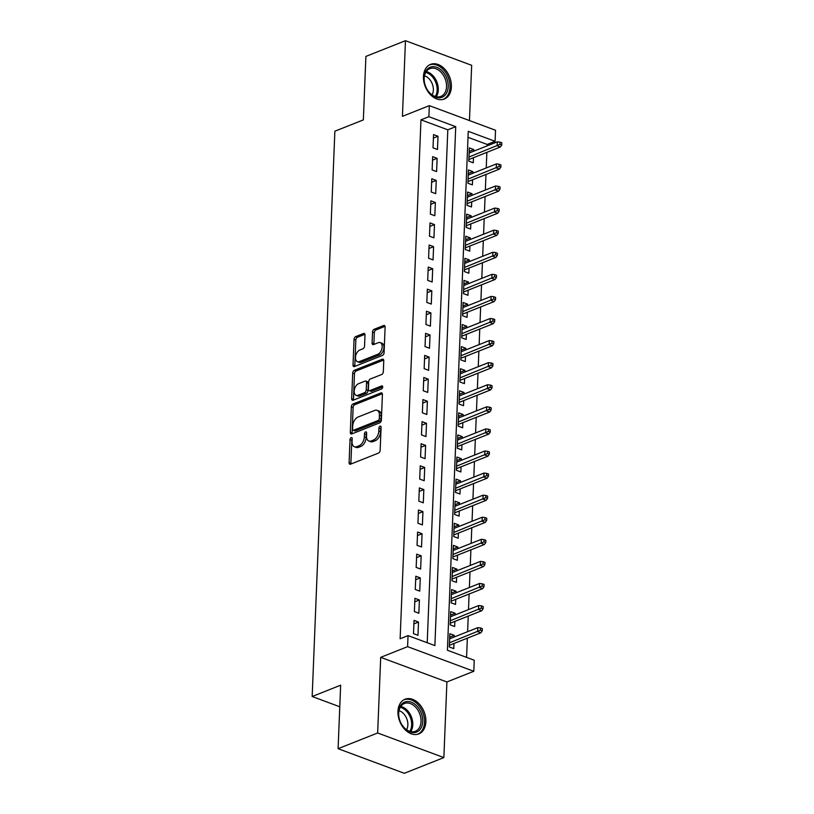 <?xml version="1.0" encoding="UTF-8"?>
<svg xmlns="http://www.w3.org/2000/svg" width="814" height="814" viewBox="0 0 814 814"><rect width="100%" height="100%" fill="white"/><g stroke="black" fill="none" stroke-linecap="round" stroke-linejoin="round"><path stroke-width="1.22" d="M351.17 437.647A1.638 0.987 -69.6 0 0 350.02 439.591L349.094 462.627A2.35 1.414 -69.6 0 0 349.837 464.204A2.35 1.414 -69.6 0 0 350.559 464.173L378.52 453.072A2.35 1.414 -69.6 0 0 380.158 450.284L381.084 427.258A1.638 0.987 -69.6 0 0 380.576 426.149A1.638 0.987 -69.6 0 0 380.057 426.17A1.638 0.987 -69.6 0 0 378.917 428.123L378.795 431.105A7.509 4.518 -69.6 0 1 373.545 440.008L371.215 440.934A7.509 4.518 -69.6 0 1 368.874 441.035A7.509 4.518 -69.6 0 1 366.524 435.978L366.646 432.997A1.638 0.987 -69.6 0 0 366.127 431.888A1.638 0.987 -69.6 0 0 365.618 431.908A1.638 0.987 -69.6 0 0 364.469 433.862L364.346 436.833A7.509 4.518 -69.6 0 1 359.096 445.746L356.766 446.672A7.509 4.518 -69.6 0 1 354.426 446.774A7.509 4.518 -69.6 0 1 352.075 441.707L352.197 438.736A1.638 0.987 -69.6 0 0 351.679 437.627A1.638 0.987 -69.6 0 0 351.17 437.647M352.187 439.041A1.638 0.987 -69.6 0 0 351.811 440.262L350.885 463.288A2.35 1.414 -69.6 0 0 350.956 464.021M381.074 427.564A1.638 0.987 -69.6 0 0 380.698 428.785L380.586 431.766L378.795 431.105M366.626 433.302A1.638 0.987 -69.6 0 0 366.259 434.523L366.137 437.505L364.346 436.833M423.453 76.526A18.641 13.085 68.3 0 0 430.077 94.302A18.641 13.085 68.3 0 0 444.302 99.043A18.641 13.085 68.3 0 0 451.373 86.905A18.641 13.085 68.3 0 0 444.749 69.129A18.641 13.085 68.3 0 0 430.535 64.387A18.641 13.085 68.3 0 0 423.453 76.526M397.954 711.385A18.641 13.085 68.3 0 0 404.578 729.161A18.641 13.085 68.3 0 0 418.803 733.902A18.641 13.085 68.3 0 0 425.875 721.764A18.641 13.085 68.3 0 0 419.251 703.988A18.641 13.085 68.3 0 0 405.036 699.246A18.641 13.085 68.3 0 0 397.954 711.385M364.998 335.053A2.35 1.414 -69.6 0 0 364.265 333.465A2.35 1.414 -69.6 0 0 363.532 333.506L355.687 336.62A2.35 1.414 -69.6 0 0 354.049 339.397L353.022 364.977A2.35 1.414 -69.6 0 0 353.754 366.565A2.35 1.414 -69.6 0 0 354.487 366.524L382.448 355.423A2.35 1.414 -69.6 0 0 384.086 352.635L385.114 327.065A2.35 1.414 -69.6 0 0 384.381 325.478A2.35 1.414 -69.6 0 0 383.648 325.508L374.175 329.273A2.35 1.414 -69.6 0 0 372.527 332.061L372.09 343.009A2.35 1.414 -69.6 0 0 372.822 344.587A2.35 1.414 -69.6 0 0 373.555 344.556L378.256 342.694A6.278 3.775 -69.6 0 1 380.209 342.602A6.278 3.775 -69.6 0 1 381.99 348.321A6.278 3.775 -69.6 0 1 377.788 354.283L359.381 361.599A6.278 3.775 -69.6 0 1 357.427 361.681A6.278 3.775 -69.6 0 1 355.647 355.972A6.278 3.775 -69.6 0 1 359.849 350L362.912 348.779A2.35 1.414 -69.6 0 0 364.56 346.001L364.998 335.053M428.886 116.687L429.324 105.647L495.533 130.26L495.095 141.3L468.254 131.329L447.405 650.254L474.247 660.235L473.809 671.275L407.6 646.652L408.048 635.612L434.88 645.594L455.728 126.669L428.886 116.687L420.97 119.831L400.132 638.756L408.048 635.612M338.095 748.687L377.655 732.976L443.864 757.59L404.304 773.3L338.095 748.687L340.649 685.195L312.169 696.509L334.869 131.207L363.349 119.902L365.903 56.41L405.464 40.7L402.431 116.331L429.324 105.647M443.864 757.59L446.906 681.959L380.698 657.346L377.655 732.976M380.698 657.346L407.6 646.652M352.981 404.029A2.35 1.414 -69.6 0 0 351.343 406.807L350.315 432.387A2.35 1.414 -69.6 0 0 351.048 433.974A2.35 1.414 -69.6 0 0 351.78 433.933L379.741 422.832A2.35 1.414 -69.6 0 0 381.379 420.044L382.407 394.475A2.35 1.414 -69.6 0 0 381.664 392.887A2.35 1.414 -69.6 0 0 380.942 392.918L352.981 404.029L354.772 404.69A2.35 1.414 -69.6 0 0 353.123 407.478L352.096 433.048A2.35 1.414 -69.6 0 0 352.167 433.781M351.668 398.687L352.696 373.107A2.35 1.414 -69.6 0 1 354.334 370.319L382.295 359.218A2.35 1.414 -69.6 0 1 383.018 359.188A2.35 1.414 -69.6 0 1 383.76 360.765L383.323 371.713A2.35 1.414 -69.6 0 1 381.674 374.501L370.339 378.998A2.35 1.414 -69.6 0 0 368.701 381.786L368.406 389.051A2.35 1.414 -69.6 0 0 369.139 390.628A2.35 1.414 -69.6 0 0 369.871 390.598L381.674 385.907A1.638 0.987 -69.6 0 1 382.193 385.887A1.638 0.987 -69.6 0 1 382.651 387.383A1.638 0.987 -69.6 0 1 381.552 388.939L353.134 400.234A2.35 1.414 -69.6 0 1 352.401 400.264A2.35 1.414 -69.6 0 1 351.668 398.687L353.459 399.348L354.477 373.768L352.696 373.107M469.454 120.564L471.672 65.313L405.464 40.7M473.738 151.19L473.809 149.562L469.19 151.394M473.809 149.562L469.332 147.894L468.803 161.141L473.28 162.81L473.483 157.682M472.853 173.27L472.924 171.642L468.304 173.474M472.924 171.642L468.447 169.973L467.918 183.231L472.385 184.89L472.598 179.762M471.967 195.35L472.028 193.722L467.419 195.553M472.028 193.722L467.562 192.063L467.033 205.311L471.499 206.97L471.703 201.841M471.082 217.44L471.143 215.802L466.534 217.633M471.143 215.802L466.676 214.143L466.137 227.391L470.614 229.049L470.818 223.931M470.197 239.52L470.258 237.892L465.649 239.723M470.258 237.892L465.791 236.223L465.252 249.471L469.729 251.139L469.932 246.011M469.312 261.599L469.373 259.971L464.763 261.803M469.373 259.971L464.896 258.303L464.367 271.55L468.844 273.219L469.047 268.091M468.416 283.679L468.488 282.051L463.868 283.882M468.488 282.051L464.011 280.392L463.481 293.64L467.958 295.299L468.162 290.171M467.531 305.769L467.602 304.131L462.983 305.962M467.602 304.131L463.125 302.472L462.596 315.72L467.063 317.379L467.277 312.261M466.646 327.849L466.707 326.211L462.098 328.052M466.707 326.211L462.24 324.552L461.711 337.8L466.178 339.469L466.381 334.34M465.761 349.928L465.822 348.3L461.212 350.132M465.822 348.3L461.355 346.632L460.816 359.88L465.293 361.548L465.496 356.42M464.875 372.008L464.936 370.38L460.327 372.212M464.936 370.38L460.47 368.711L459.93 381.969L464.407 383.628L464.611 378.5M463.99 394.088L464.051 392.46L459.442 394.291M464.051 392.46L459.574 390.801L459.045 404.049L463.522 405.708L463.726 400.58M463.095 416.178L463.166 414.54L458.547 416.371M463.166 414.54L458.689 412.881L458.16 426.129L462.637 427.798L462.84 422.67M462.21 438.258L462.281 436.63L457.661 438.461M462.281 436.63L457.804 434.961L457.275 448.209L461.742 449.877L461.955 444.749M461.324 460.337L461.385 458.709L456.776 460.541M461.385 458.709L456.919 457.041L456.389 470.299L460.856 471.957L461.06 466.829M460.439 482.417L460.5 480.789L455.891 482.621M460.5 480.789L456.033 479.131L455.494 492.378L459.971 494.037L460.175 488.909M459.554 504.507L459.615 502.869L455.006 504.7M459.615 502.869L455.148 501.21L454.609 514.458L459.086 516.117L459.289 510.999M458.669 526.587L458.73 524.959L454.12 526.79M458.73 524.959L454.253 523.29L453.724 536.538L458.201 538.207L458.404 533.078M457.773 548.667L457.844 547.039L453.225 548.87M457.844 547.039L453.367 545.37L452.838 558.618L457.315 560.286L457.519 555.158M456.888 570.746L456.959 569.118L452.34 570.95M456.959 569.118L452.482 567.46L451.953 580.708L456.42 582.366L456.634 577.238M456.003 592.826L456.074 591.198L451.455 593.03M456.074 591.198L451.597 589.539L451.068 602.787L455.535 604.446L455.738 599.318M455.118 614.916L455.179 613.278L450.569 615.119M455.179 613.278L450.712 611.619L450.173 624.867L454.65 626.536L454.853 621.408M414.031 620.39L413.502 633.648L417.979 635.307L418.508 622.059L414.031 620.39M414.926 598.31L414.387 611.558L418.864 613.227L419.393 599.979L414.926 598.31M415.812 576.231L415.272 589.478L419.749 591.147L420.278 577.899L415.812 576.231M416.697 554.151L416.168 567.399L420.635 569.057L421.174 555.809L416.697 554.151M417.582 532.071L417.053 545.319L421.52 546.977L422.059 533.73L417.582 532.071M418.467 509.981L417.938 523.239L422.415 524.898L422.944 511.65L418.467 509.981M419.352 487.901L418.823 501.149L423.3 502.818L423.829 489.57L419.352 487.901M420.248 465.822L419.709 479.07L424.186 480.738L424.715 467.48L420.248 465.822M421.133 443.742L420.594 456.99L425.071 458.648L425.6 445.4L421.133 443.742M422.018 421.652L421.489 434.91L425.956 436.569L426.495 423.321L422.018 421.652M422.904 399.572L422.374 412.82L426.841 414.489L427.381 401.241L422.904 399.572M423.789 377.493L423.26 390.74L427.737 392.409L428.266 379.151L423.789 377.493M424.674 355.413L424.145 368.661L428.622 370.319L429.151 357.071L424.674 355.413M425.569 333.333L425.03 346.581L429.507 348.239L430.036 334.992L425.569 333.333M426.455 311.243L425.915 324.491L430.392 326.16L430.921 312.912L426.455 311.243M427.34 289.163L426.811 302.411L431.278 304.08L431.817 290.832L427.34 289.163M428.225 267.084L427.696 280.331L432.163 281.99L432.702 268.742L428.225 267.084M429.11 245.004L428.581 258.252L433.058 259.91L433.587 246.662L429.11 245.004M429.996 222.914L429.466 236.172L433.943 237.83L434.473 224.583L429.996 222.914M430.891 200.834L430.352 214.082L434.829 215.751L435.358 202.503L430.891 200.834M431.776 178.754L431.237 192.002L435.714 193.671L436.243 180.413L431.776 178.754M432.661 156.675L432.132 169.923L436.599 171.581L437.138 158.333L432.661 156.675M427.208 642.745L447.812 129.813L420.97 119.831M437.484 149.501L438.024 136.253L433.547 134.595L433.017 147.843L437.484 149.501M466.575 657.376L467.348 638.176M467.612 631.684L468.233 616.086M468.498 609.594L469.118 594.006M469.383 587.515L470.014 571.927M470.268 565.435L470.899 549.847M471.153 543.355L471.784 527.767M472.049 521.275L472.669 505.677M472.934 499.186L473.555 483.597M473.819 477.106L474.44 461.518M474.704 455.026L475.335 439.438M475.59 432.946L476.221 417.348M476.475 410.856L477.106 395.268M477.37 388.777L477.991 373.188M478.256 366.697L478.876 351.109M479.141 344.617L479.761 329.029M480.026 322.537L480.657 306.939M480.911 300.447L481.542 284.859M481.796 278.368L482.427 262.78M482.692 256.288L483.313 240.7M483.577 234.208L484.198 218.61M484.462 212.118L485.083 196.53M485.348 190.038L485.978 174.45M486.233 167.959L486.864 152.371M487.118 145.879L487.179 144.444L468.009 137.322M454.232 636.996L454.293 635.368L449.827 633.699L449.287 646.947L453.764 648.616L453.968 643.487M312.169 696.509L339.784 706.776M487.179 144.444L495.095 141.3M446.906 681.959L473.809 671.275M447.812 129.813L455.728 126.669M454.293 635.368L449.684 637.199M418.508 622.059L413.899 623.89M419.393 599.979L414.784 601.811M420.278 577.899L415.669 579.731M421.174 555.809L416.554 557.641M422.059 533.73L417.44 535.561M422.944 511.65L418.325 513.481M423.829 489.57L419.22 491.402M424.715 467.48L420.105 469.312M425.6 445.4L420.991 447.232M426.495 423.321L421.876 425.152M427.381 401.241L422.761 403.072M428.266 379.151L423.646 380.993M429.151 357.071L424.542 358.903M430.036 334.992L425.427 336.823M430.921 312.912L426.312 314.743M431.817 290.832L427.197 292.664M432.702 268.742L428.083 270.574M433.587 246.662L428.968 248.494M434.473 224.583L429.863 226.414M435.358 202.503L430.748 204.334M436.243 180.413L431.634 182.255M437.138 158.333L432.519 160.165M438.024 136.253L433.404 138.085M354.426 446.774L356.217 447.435A7.509 4.518 -69.6 0 0 358.557 447.334L356.766 446.672M366.137 437.505A7.509 4.518 -69.6 0 1 360.887 446.408L358.557 447.334M368.874 441.035L370.665 441.707A7.509 4.518 -69.6 0 0 373.005 441.605L371.215 440.934M380.586 431.766A7.509 4.518 -69.6 0 1 375.335 440.679L373.005 441.605M382.336 393.742L354.772 404.69M352.584 429.141A1.638 0.987 -69.6 0 0 353.093 430.25A1.638 0.987 -69.6 0 0 353.612 430.23L378.154 420.482A1.638 0.987 -69.6 0 0 379.293 418.528L379.426 415.384A7.509 4.518 -69.6 0 0 377.075 410.327A7.509 4.518 -69.6 0 0 374.735 410.419L357.957 417.083A7.509 4.518 -69.6 0 0 352.706 425.997L352.584 429.141M353.093 430.25L354.884 430.911A1.638 0.987 -69.6 0 0 355.392 430.891L353.612 430.23M377.075 410.327L378.856 410.989A7.509 4.518 -69.6 0 1 381.217 416.056L381.084 419.19A1.638 0.987 -69.6 0 1 379.935 421.143L355.392 430.891M383.689 360.042L356.125 370.991A2.35 1.414 -69.6 0 0 354.477 373.768M369.139 390.628L370.93 391.3A2.35 1.414 -69.6 0 0 371.662 391.259L382.702 386.874M358.577 383.679A6.278 3.775 -69.6 0 0 354.375 389.641A6.278 3.775 -69.6 0 0 356.156 395.36A6.278 3.775 -69.6 0 0 358.109 395.268L364.591 392.694A2.35 1.414 -69.6 0 0 366.229 389.906L366.524 382.651A2.35 1.414 -69.6 0 0 365.791 381.064A2.35 1.414 -69.6 0 0 365.059 381.094L358.577 383.679M356.156 395.36L357.946 396.021A6.278 3.775 -69.6 0 0 359.9 395.94L358.109 395.268M365.791 381.064L367.582 381.735A2.35 1.414 -69.6 0 1 368.315 383.313L368.02 390.578A2.35 1.414 -69.6 0 1 366.381 393.366L359.9 395.94M353.459 399.348A2.35 1.414 -69.6 0 0 353.52 400.081M357.427 361.681L359.218 362.352A6.278 3.775 -69.6 0 0 361.172 362.261L359.381 361.599M380.209 342.602L382 343.274A6.278 3.775 -69.6 0 1 383.781 348.982A6.278 3.775 -69.6 0 1 379.578 354.955L361.172 362.261M385.042 326.333L375.956 329.945A2.35 1.414 -69.6 0 0 374.318 332.723L373.88 343.671A2.35 1.414 -69.6 0 0 373.952 344.403M364.926 334.32L357.478 337.281A2.35 1.414 -69.6 0 0 355.84 340.069L354.812 365.639A2.35 1.414 -69.6 0 0 354.873 366.371M482.234 630.84L482.326 628.632L480.535 627.97L480.443 630.178L482.234 630.84L480.86 632.804L477.635 631.613L477.798 627.635L449.613 638.827M480.443 630.178L449.46 642.806M480.86 632.804L449.359 645.319M477.798 627.635L480.535 627.97M422.731 721.57A16.138 11.325 -111.7 0 1 414.438 732.6A16.138 11.325 -111.7 0 1 401.302 723.758A16.138 11.325 -111.7 0 1 399.267 718.63A16.138 11.325 -111.7 0 1 398.575 712.586A16.138 11.325 -111.7 0 1 411.253 702.167A16.138 11.325 -111.7 0 1 422.731 721.57M401.251 723.666A14.937 10.49 68.3 0 0 415.374 731.277A14.937 10.49 68.3 0 0 421.042 721.55A14.937 10.49 68.3 0 0 415.74 707.305A14.937 10.49 68.3 0 0 404.344 703.51A14.937 10.49 68.3 0 0 398.677 713.237A14.937 10.49 68.3 0 0 399.287 718.731M398.992 710.653A11.762 8.252 -111.7 0 1 407.855 724.959A11.762 8.252 -111.7 0 1 406.583 729.751M417.49 734.289L417.379 734.34A18.529 13.004 68.3 0 0 417.49 734.289A18.529 13.004 68.3 0 0 424.521 722.232A18.529 13.004 68.3 0 0 417.938 704.568A18.529 13.004 68.3 0 0 403.815 699.857A18.529 13.004 68.3 0 0 403.703 699.908L403.815 699.857M441.666 97.375A16.138 11.325 -111.7 0 1 426.801 88.899A16.138 11.325 -111.7 0 1 424.766 83.771A16.138 11.325 -111.7 0 1 430.626 67.063A16.138 11.325 -111.7 0 1 446.906 78.653A16.138 11.325 -111.7 0 1 441.666 97.375M426.75 88.807A14.937 10.49 68.3 0 0 440.466 96.561A14.937 10.49 68.3 0 0 440.873 96.418A14.937 10.49 68.3 0 0 445.217 78.948A14.937 10.49 68.3 0 0 430.25 68.498A14.937 10.49 68.3 0 0 429.843 68.651A14.937 10.49 68.3 0 0 424.786 83.873M442.989 99.43L442.877 99.481A18.529 13.004 68.3 0 0 442.989 99.43A18.529 13.004 68.3 0 0 448.372 77.768A18.529 13.004 68.3 0 0 429.812 64.815A18.529 13.004 68.3 0 0 429.314 64.998A18.529 13.004 68.3 0 0 429.202 65.049M424.491 75.794A11.762 8.252 -111.7 0 1 432.224 83.771A11.762 8.252 -111.7 0 1 432.081 94.892M483.119 608.76L483.211 606.552L481.42 605.881L481.328 608.089L483.119 608.76L481.746 610.724L478.52 609.523L478.683 605.555L450.498 616.747M481.328 608.089L450.346 620.716M481.746 610.724L450.244 623.239M478.683 605.555L481.42 605.881M484.004 586.68L484.096 584.472L482.305 583.801L482.224 586.009L484.004 586.68L482.631 588.644L479.415 587.443L479.568 583.475L451.394 594.668M482.224 586.009L451.231 598.636M482.631 588.644L451.129 601.159M479.568 583.475L482.305 583.801M484.9 564.59L484.981 562.382L483.19 561.721L483.109 563.929L484.9 564.59L483.516 566.564L480.301 565.364L480.453 561.385L452.279 572.578M483.109 563.929L452.116 576.556M483.516 566.564L452.014 579.069M480.453 561.385L483.19 561.721M485.785 542.511L485.866 540.303L484.086 539.641L483.994 541.849L485.785 542.511L484.401 544.474L481.186 543.284L481.349 539.306L453.164 550.498M483.994 541.849L453.001 554.476M484.401 544.474L452.899 556.99M481.349 539.306L484.086 539.641M486.67 520.431L486.762 518.223L484.971 517.562L484.879 519.77L486.67 520.431L485.297 522.395L482.071 521.204L482.234 517.226L454.049 528.418M484.879 519.77L453.886 532.397M485.297 522.395L453.785 534.91M482.234 517.226L484.971 517.562M487.555 498.351L487.647 496.143L485.856 495.472L485.765 497.68L487.555 498.351L486.182 500.315L482.956 499.114L483.119 495.146L454.934 506.339M485.765 497.68L454.782 510.307M486.182 500.315L454.68 512.83M483.119 495.146L485.856 495.472M488.441 476.271L488.532 474.053L486.741 473.392L486.65 475.6L488.441 476.271L487.067 478.235L483.842 477.035L484.004 473.056L455.82 484.249M486.65 475.6L455.667 488.227M487.067 478.235L455.565 490.74M484.004 473.056L486.741 473.392M489.326 454.181L489.418 451.974L487.627 451.312L487.545 453.52L489.326 454.181L487.952 456.155L484.737 454.955L484.89 450.976L456.715 462.169M487.545 453.52L456.552 466.147M487.952 456.155L456.451 468.661M484.89 450.976L487.627 451.312M490.221 432.102L490.303 429.894L488.512 429.232L488.431 431.44L490.221 432.102L488.838 434.066L485.622 432.875L485.775 428.897L457.6 440.089M488.431 431.44L457.437 444.068M488.838 434.066L457.336 446.581M485.775 428.897L488.512 429.232M491.107 410.022L491.188 407.814L489.407 407.142L489.316 409.35L491.107 410.022L489.723 411.986L486.507 410.785L486.67 406.817L458.486 418.009M489.316 409.35L458.323 421.978M489.723 411.986L458.221 424.501M486.67 406.817L489.407 407.142M491.992 387.942L492.083 385.734L490.293 385.063L490.201 387.271L491.992 387.942L490.618 389.906L487.393 388.705L487.555 384.737L459.371 395.93M490.201 387.271L459.208 399.898M490.618 389.906L459.106 402.421M487.555 384.737L490.293 385.063M492.877 365.852L492.969 363.644L491.178 362.983L491.086 365.191L492.877 365.852L491.503 367.826L488.278 366.626L488.441 362.647L460.256 373.84M491.086 365.191L460.103 377.818M491.503 367.826L460.002 380.331M488.441 362.647L491.178 362.983M493.762 343.773L493.854 341.565L492.063 340.903L491.971 343.111L493.762 343.773L492.389 345.736L489.163 344.546L489.326 340.567L461.141 351.76M491.971 343.111L460.989 355.738M492.389 345.736L460.887 358.252M489.326 340.567L492.063 340.903M494.647 321.693L494.739 319.485L492.948 318.823L492.867 321.031L494.647 321.693L493.274 323.657L490.059 322.466L490.211 318.488L462.037 329.68M492.867 321.031L461.874 333.659M493.274 323.657L461.772 336.172M490.211 318.488L492.948 318.823M495.543 299.613L495.624 297.405L493.833 296.734L493.752 298.942L495.543 299.613L494.159 301.577L490.944 300.376L491.096 296.408L462.922 307.6M493.752 298.942L462.759 311.569M494.159 301.577L462.657 314.092M491.096 296.408L493.833 296.734M496.428 277.523L496.509 275.315L494.729 274.654L494.637 276.862L496.428 277.523L495.044 279.497L491.829 278.296L491.992 274.318L463.807 285.511M494.637 276.862L463.644 289.489M495.044 279.497L463.542 292.002M491.992 274.318L494.729 274.654M497.313 255.443L497.405 253.235L495.614 252.574L495.523 254.782L497.313 255.443L495.94 257.417L492.714 256.217L492.877 252.238L464.692 263.431M495.523 254.782L464.529 267.409M495.94 257.417L464.428 269.922M492.877 252.238L495.614 252.574M498.199 233.364L498.29 231.156L496.499 230.494L496.408 232.702L498.199 233.364L496.825 235.327L493.599 234.137L493.762 230.159L465.577 241.351M496.408 232.702L465.425 245.329M496.825 235.327L465.323 247.843M493.762 230.159L496.499 230.494M499.084 211.284L499.175 209.076L497.385 208.404L497.293 210.612L499.084 211.284L497.71 213.248L494.485 212.047L494.647 208.079L466.463 219.271M497.293 210.612L466.31 223.24M497.71 213.248L466.208 225.763M494.647 208.079L497.385 208.404M499.969 189.204L500.061 186.996L498.27 186.325L498.188 188.533L499.969 189.204L498.595 191.168L495.38 189.967L495.533 185.999L467.358 197.192M498.188 188.533L467.195 201.16M498.595 191.168L467.094 203.683M495.533 185.999L498.27 186.325M500.864 167.114L500.946 164.906L499.155 164.245L499.074 166.453L500.864 167.114L499.481 169.088L496.265 167.888L496.418 163.909L468.243 175.102M499.074 166.453L468.081 179.08M499.481 169.088L467.979 181.593M496.418 163.909L499.155 164.245M501.75 145.034L501.831 142.826L500.05 142.165L499.959 144.373L501.75 145.034L500.366 146.998L497.151 145.808L497.313 141.829L469.129 153.022M499.959 144.373L468.966 157M500.366 146.998L468.864 159.513M497.313 141.829L500.05 142.165M351.811 440.262L350.02 439.591M380.698 428.785L378.917 428.123M366.259 434.523L364.469 433.862M360.887 446.408L359.096 445.746M375.335 440.679L373.545 440.008M350.885 463.288L349.094 462.627M382.204 393.396L380.942 392.918M352.096 433.048L350.315 432.387M353.123 407.478L351.343 406.807M379.935 421.143L378.154 420.482M381.084 419.19L379.293 418.528M381.217 416.056L379.426 415.384M356.125 370.991L354.334 370.319M383.557 359.686L382.295 359.218M371.662 391.259L369.871 390.598M382.56 386.243L381.674 385.907M366.381 393.366L364.591 392.694M368.02 390.578L366.229 389.906M368.315 383.313L366.524 382.651M379.578 354.955L377.788 354.283M373.88 343.671L372.09 343.009M374.318 332.723L372.527 332.061M375.956 329.945L374.175 329.273M384.91 325.987L383.648 325.508M354.812 365.639L353.022 364.977M355.84 340.069L354.049 339.397M357.478 337.281L355.687 336.62M364.794 333.974L363.532 333.506M400.742 706.45A14.937 10.49 -111.7 0 1 412.8 724.826A14.937 10.49 -111.7 0 1 410.734 731.613M409.788 731.359A14.449 10.144 68.3 0 0 411.65 724.999A14.449 10.144 68.3 0 0 400.223 707.274M426.241 71.591A14.937 10.49 -111.7 0 1 436.853 81.939A14.937 10.49 -111.7 0 1 436.233 96.754M435.287 96.5A14.449 10.144 68.3 0 0 435.755 82.377A14.449 10.144 68.3 0 0 425.722 72.415"/></g></svg>
